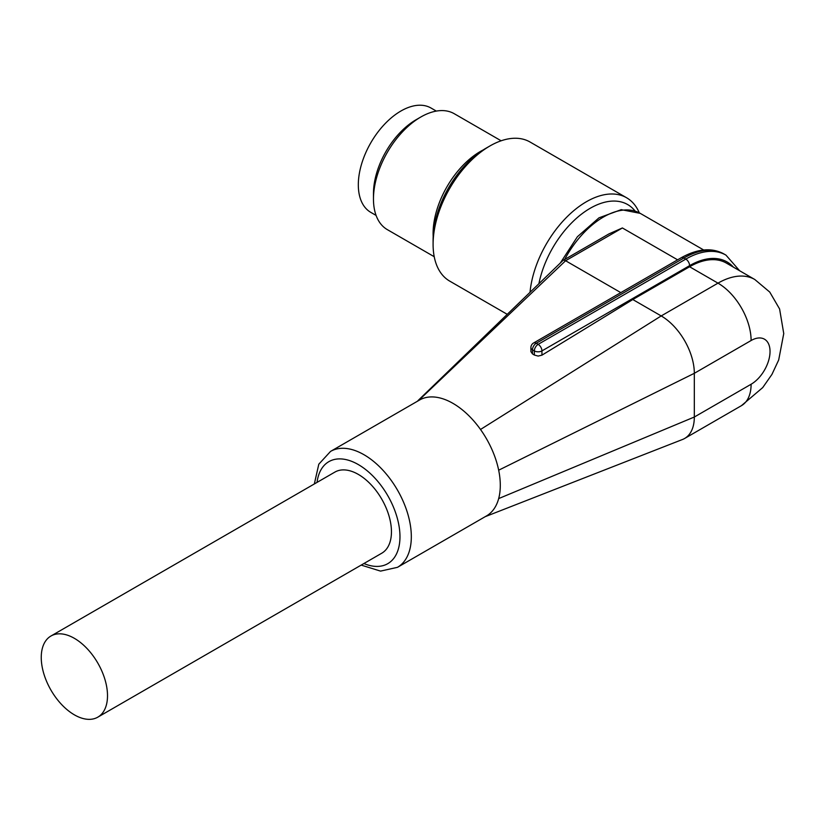 <?xml version="1.0" encoding="UTF-8"?>
<svg xmlns="http://www.w3.org/2000/svg" width="825" height="825" viewBox="0 0 825 825"><rect width="100%" height="100%" fill="white"/><g stroke="black" fill="none" stroke-linecap="round" stroke-linejoin="round"><path stroke-width="1.24" d="M436.322 111.086L431.032 108.034A60.235 34.774 120 0 0 384.615 124.173A60.235 34.774 120 0 0 358.318 184.79A60.235 34.774 120 0 0 370.796 212.365L376.087 215.418M689.587 266.753L717.987 283.15A73.621 42.508 -60 0 1 754.792 279.5L726.402 263.103A73.621 42.508 120 0 0 689.587 266.753L632.796 299.537L661.196 315.934A46.85 27.05 60 0 1 694.32 373.312L694.32 417.027A46.85 27.05 60 0 1 684.616 438.477A46.85 27.05 60 0 1 682.44 439.519A46.85 27.05 60 0 1 681.904 439.715M41.25 657.463A46.85 27.05 -120 0 0 61.7 704.612A46.85 27.05 -120 0 0 97.804 717.162A46.85 27.05 -120 0 0 107.508 695.712A46.85 27.05 -120 0 0 87.058 648.563A46.85 27.05 -120 0 0 50.954 636.013A46.85 27.05 -120 0 0 41.25 657.463M97.804 717.162L381.748 553.224A46.85 27.05 -120 0 0 391.452 531.785A46.85 27.05 -120 0 0 371.002 484.636A46.85 27.05 -120 0 0 334.898 472.086L50.954 636.013M330.536 451.419L419.502 400.053A66.928 38.641 60 0 1 480.511 429.474A66.928 38.641 60 0 1 498.671 470.198A66.928 38.641 60 0 1 500.29 485.337A66.928 38.641 60 0 1 498.671 498.589A66.928 38.641 60 0 1 486.43 515.965L397.464 567.332A66.928 38.641 -120 0 0 411.324 536.693A66.928 38.641 -120 0 0 364 454.73A66.928 38.641 -120 0 0 330.536 451.419L318.801 464.197L314.335 483.955M609.221 233.774L622.39 227.958L677.614 259.834M530.908 347.624L530.908 351.636L532.476 353.894L532.476 349.81L534.363 350.903A5.352 3.094 -60 0 1 535.477 347.17A5.352 3.094 -60 0 1 538.148 344.345L536.26 343.252A5.352 3.094 120 0 0 533.579 346.077A5.352 3.094 120 0 0 532.476 349.81A5.352 3.094 0 0 1 530.908 347.624A5.352 5.352 0 0 1 533.579 342.994L681.233 257.74L533.579 342.994A5.352 3.094 -120 0 1 536.26 343.252L683.915 258.008A5.352 3.094 -120 0 0 681.233 257.74C697.723 248.593 711.996 247.356 724.061 254.028A80.314 46.365 -60 0 0 683.915 258.008L685.802 259.102A5.352 3.094 60 0 1 688.483 261.927A5.352 3.094 60 0 1 689.587 265.66A74.962 43.282 -60 0 1 733.446 267.176M632.796 299.537A34370.562 19843.952 -60 0 1 541.942 355.162L538.148 356.07L534.363 355.049A173.425 100.124 -120 0 0 532.476 353.894M639.292 212.84A80.314 46.365 120 0 0 626.577 197.752A80.314 46.365 120 0 0 586.42 201.723A80.314 46.365 120 0 0 530.011 292.349M635.126 211.066A74.962 43.282 120 0 0 590.205 208.282A74.962 43.282 120 0 0 538.9 283.738M626.577 197.752L530.042 142.013A80.314 46.365 120 0 0 489.885 145.984A80.314 46.365 120 0 0 489.885 145.994A80.314 46.365 120 0 0 433.094 244.355A80.314 46.365 120 0 0 449.728 281.119L507.272 314.335M489.885 145.994L486.09 148.17A74.962 43.282 120 0 0 433.094 239.982L433.094 244.355M501.146 140.786L454.255 113.716A66.928 38.641 120 0 0 420.791 117.026A66.928 38.641 120 0 0 373.467 198.99A66.928 38.641 120 0 0 387.327 229.628L434.218 256.709M483.172 149.954A66.928 38.641 120 0 0 433.094 233.423A66.928 38.641 120 0 0 433.177 236.558M420.791 117.026L416.058 119.759A60.235 34.774 120 0 0 373.467 193.535L373.467 198.99M562.578 260.844L417.904 400.702M562.227 261.174A5.352 3.094 60 0 1 562.537 260.782A5.352 3.094 60 0 1 562.918 260.473A5.352 3.094 60 0 1 565.599 260.741L620.823 292.627M754.792 279.5L769.756 292.081L779.594 308.963L783.75 333.578L778.687 359.978L771.963 374.364L762.723 387.585L741.407 405.683A46.85 27.05 -120 0 0 751.111 384.244A26.771 15.458 120 0 0 770.034 351.45A26.771 15.458 120 0 0 751.111 340.519A46.85 27.05 60 0 0 717.987 283.15L661.196 315.934L480.511 429.474M560.33 263.01L577.387 236.744L599.002 217.821L621.246 209.663L640.272 213.376A73.621 42.508 120 0 0 603.457 217.027A73.621 42.508 120 0 0 564.651 259.483M363.897 563.527A58.895 34 -120 0 0 399.97 536.693A58.895 34 -120 0 0 358.318 464.568A58.895 34 -120 0 0 317.048 482.388M541.942 355.162L541.942 350.903A5.352 3.094 -120 0 0 540.829 347.17A5.352 3.094 -120 0 0 538.148 344.345L685.802 259.102A80.314 46.365 120 0 1 725.959 255.121L724.061 254.028M534.363 355.049L534.363 350.903A5.352 3.094 0 0 0 538.148 351.811A5.352 3.094 0 0 0 541.942 350.903L689.587 265.66M751.111 384.244L694.32 417.027L498.671 498.589M751.111 340.519L694.32 373.312L498.671 470.198M622.39 227.958L565.599 260.741L418.461 400.651M485.244 516.656L682.44 439.508M741.407 405.683L684.616 438.477M739.633 270.755L725.959 255.121M609.211 233.753L562.918 260.473M640.272 213.376L703.694 249.996M361.185 565.094L380.531 571.106L397.464 567.332"/></g></svg>
